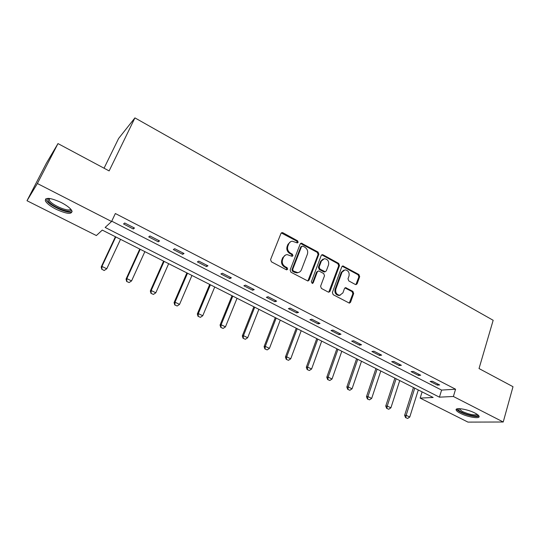 <?xml version="1.0" encoding="UTF-8"?>
<svg xmlns="http://www.w3.org/2000/svg" width="540" height="540" viewBox="0 0 540 540"><rect width="100%" height="100%" fill="white"/><g stroke="black" fill="none" stroke-linecap="round" stroke-linejoin="round"><path stroke-width="0.81" d="M298.141 242.345L297.574 240.82L282.926 232.774L282.076 232.591L280.969 233.442L270.574 259.591L271.404 261.812L286.315 269.75L287.692 269.244L287.118 267.705L285.201 266.679C282.602 264.951 281.725 262.595 282.562 259.619L283.419 257.432C284.155 255.737 285.39 254.799 287.138 254.61L292.14 256.331L292.943 255.717L292.376 254.185L290.473 253.152C287.901 251.417 287.024 249.075 287.854 246.132L288.704 243.972C289.406 242.332 290.601 241.414 292.282 241.211L297.365 242.946L298.141 242.345M297.243 242.953L296.838 241.151L281.3 232.943M286.747 269.879L286.389 267.988L284.479 266.969L285.201 266.679M292.025 256.331L291.647 254.495L289.75 253.469L290.473 253.152M460.384 413.316C458.008 412.101 456.611 411.035 456.206 410.117C454.565 407.14 467.485 409.104 474.944 413.046C477.286 414.254 478.649 415.307 479.041 416.205C480.56 419.209 467.681 417.157 460.384 413.316M56.147 209.284C50.389 206.287 46.798 203.486 45.36 200.88C45.103 197.107 50.416 197.66 61.29 202.541C67.028 205.571 70.571 208.346 71.921 210.877C72.097 214.61 66.838 214.083 56.147 209.284M355.347 284.479L356.015 284.641L357.149 283.763L359.687 276.635L358.898 274.523L342.887 265.95L341.779 266.814L332.377 292.538L333.18 294.692L349.387 303.143L350.568 302.238L353.68 293.497L352.89 291.371L345.634 287.658L344.48 288.542L342.913 292.882L339.761 295.279C336.555 294.665 335.252 292.606 335.853 289.096L342.023 272.167L345.006 269.845C348.253 270.398 349.582 272.45 349.009 275.987L348.003 278.782L348.793 280.915L355.347 284.479M27 200.725L46.332 163.31L57.983 143.586L109.127 170.917L134.926 117.889L493.169 320.288L479.027 368.55L513 386.701L503.233 421.996L467.964 422.111L420.161 398.108L433.148 397.474L102.269 230.094L96.37 235.548L27 200.725L37.375 183.519L111.571 221.501L105.145 227.441L439.425 397.163L453.391 396.482L503.233 421.996M57.983 143.586L37.375 183.519M111.733 221.164L441.592 390.083L455.571 389.219L115.358 213.529L111.571 221.501M455.571 389.219L453.391 396.482M318.863 254.239L318.06 252.079L301.307 243.135L300.193 243.992L290.122 270.014L290.939 272.214L307.894 281.023L309.089 280.125L318.863 254.239L318.094 254.543L317.297 252.389L300.55 243.466M323.075 254.833L338.688 263.419L339.485 265.552L330.048 291.296L328.86 292.201L328.178 292.032L321.408 288.428L320.598 286.261L324.513 275.724L323.71 273.564L319.221 271.141L318.485 270.965L317.331 271.85L313.207 282.845L312.37 283.473L311.31 281.833L321.206 255.521L322.312 254.657L323.075 254.833L322.299 255.137L337.898 263.702L338.688 263.419M134.926 117.889L118.597 138.497L104.058 168.203M123.552 223.978L133.306 228.987L134.48 228.029L124.693 222.993L123.552 223.978M148.723 236.905L158.254 241.799L159.543 240.914L149.972 235.994L148.723 236.905M173.326 249.541L182.635 254.32L184.025 253.51L174.677 248.697L173.326 249.541M197.37 261.887L206.476 266.564L207.961 265.822L198.821 261.117L197.37 261.887M220.88 273.962L229.79 278.539L231.37 277.857L222.426 273.26L220.88 273.962M243.878 285.775L252.592 290.243L254.252 289.629L245.511 285.127L243.878 285.775M266.375 297.324L274.894 301.705L276.649 301.144L268.09 296.744L266.375 297.324M288.387 308.63L296.723 312.91L298.553 312.41L290.183 308.104L288.387 308.63M309.926 319.694L318.094 323.885L319.997 323.44L311.803 319.221L309.926 319.694M331.013 330.521L339.012 334.631L340.99 334.233L332.971 330.109L331.013 330.521M351.668 341.132L359.492 345.148L361.544 344.804L353.687 340.76L351.668 341.132M371.891 351.513L379.553 355.455L381.672 355.158L373.977 351.196L371.891 351.513M391.696 361.685L399.209 365.546L401.389 365.296L393.849 361.422L391.696 361.685M411.109 371.655L418.473 375.435L420.707 375.233L413.323 371.432L411.109 371.655M430.13 381.429L437.346 385.128L439.641 384.966L432.405 381.247L430.13 381.429M422.111 391.892L420.161 398.108M441.592 390.083L439.425 397.163M133.306 228.987L133.886 227.725M158.254 241.799L158.814 240.543M182.635 254.32L183.181 253.078M206.476 266.564L207.002 265.322M229.79 278.539L230.297 277.303M252.592 290.243L253.078 289.022M274.894 301.705L275.366 300.483M296.723 312.91L297.182 311.702M318.094 323.885L318.533 322.684M339.012 334.631L339.437 333.437M359.492 345.148L359.903 343.96M379.553 355.455L379.951 354.274M399.209 365.546L399.593 364.372M418.473 375.435L418.838 374.274M437.346 385.128L437.704 383.974M290.567 241.751L287.982 244.296L288.704 243.972M289.75 253.469C287.179 251.735 286.301 249.399 287.132 246.456L287.982 244.296M285.424 255.11L282.704 257.735L283.419 257.432M284.479 266.969C281.887 265.248 281.009 262.892 281.846 259.922L282.704 257.735M307.868 281.029L318.094 254.543M302.839 246.139L301.496 246.618L292.68 269.44L293.254 270.979L297.648 272.606C299.444 272.444 300.706 271.485 301.448 269.744L307.402 254.171C308.198 251.255 307.341 248.94 304.81 247.219L302.839 246.139M301.752 246.24L300.753 246.935L301.496 246.618M298.526 272.464L296.912 272.882L294.523 272.329L292.525 271.262L291.951 269.723L300.753 246.935M328.772 292.201L338.688 265.835L337.898 263.702M317.804 271.215L316.568 272.126L312.444 283.102L313.207 282.845M312.215 283.466L312.444 283.102M328.536 264.89C329.137 261.286 327.753 259.214 324.398 258.68L321.408 260.996L319.167 266.969L319.97 269.129L325.181 271.728L326.322 270.851L328.536 264.89M323.048 259.058L320.639 261.286L321.408 260.996M325.067 271.769L323.683 271.829L319.201 269.406L318.398 267.246L320.639 261.286M322.299 255.137L321.59 254.961M343.744 270.175L341.226 272.437L342.023 272.167M340.187 295.245L338.965 295.508C335.759 294.901 334.456 292.842 335.063 289.339L341.226 272.437M349.252 303.136L352.863 293.733L352.073 291.607L344.945 287.901M355.887 284.641L358.864 276.899L358.081 274.786L342.185 266.227M115.405 236.736L101.21 266.956L101.932 266.416L106.765 268.778L120.521 239.328M104.308 270.432L106.765 268.778L104.186 270.52L101.891 269.251L104.186 270.52M115.776 236.925L101.932 266.416L101.891 269.251M101.77 269.339L101.21 266.956M70.902 209.345C72.866 214.724 52.272 207.252 48.276 201.143L47.689 199.004L48.452 198.362M49.106 198.416L49.484 200.63C52.839 205.821 70.267 212.659 70.47 208.872M45.846 198.747L46.649 200.617C50.416 206.361 69.154 214.407 72.144 211.599M477.866 414.848C478.615 417.231 467.788 415.415 461.666 412.195C458.939 410.778 457.745 409.651 458.069 408.814L458.17 408.679M458.933 408.652L462.328 411.494C469.476 414.578 474.444 415.544 477.239 414.382M456.617 409.05C457.036 409.961 458.413 411.014 460.755 412.216C466.709 415.314 477.144 417.548 478.973 416.063M139.759 249.062L126.05 279.099L126.846 278.606L131.571 280.922L144.862 251.64M126.644 281.475L129.141 282.548L126.644 281.475L126.05 279.099M140.218 249.291L126.846 278.606L126.779 281.394M131.571 280.922L129.141 282.548M163.586 261.11L150.336 290.972L151.207 290.527L155.824 292.788L168.662 263.682M150.971 293.348L153.428 294.401L150.971 293.348L150.336 290.972M164.126 261.387L151.207 290.527L151.112 293.274M155.824 292.788L153.428 294.401M186.894 272.903L174.083 302.589L175.028 302.184L179.55 304.398L191.95 275.461M174.751 304.952L177.174 305.991L174.751 304.952L174.083 302.589M187.515 273.22L175.028 302.184L174.913 304.891M179.55 304.398L177.174 305.991M209.702 284.438L197.323 313.949L198.329 313.585L202.75 315.752L214.738 286.99M198.025 316.312L200.401 317.331L198.025 316.312L197.323 313.949M210.398 284.789L198.329 313.585L198.187 316.251M202.75 315.752L200.401 317.331M232.025 295.731L220.057 325.067L221.13 324.743L225.457 326.862L237.047 298.269M220.786 327.416L223.135 328.421L220.786 327.416L220.057 325.067M232.794 296.123L221.13 324.743L220.968 327.368M225.457 326.862L223.135 328.421M253.874 306.788L242.312 335.947L243.446 335.664L247.678 337.736L258.876 309.319M243.068 338.29L245.376 339.282L243.068 338.29L242.312 335.947M254.718 307.213L243.446 335.664L243.257 338.243M247.678 337.736L245.376 339.282M275.279 317.615L264.094 346.599L265.282 346.349L269.433 348.381L280.26 320.132M264.884 348.935L267.158 349.906L264.884 348.935L264.094 346.599M276.183 318.067L265.282 346.349L265.079 348.894M269.433 348.381L267.158 349.906M296.237 328.212L285.424 357.028L286.673 356.819L290.729 358.803L301.199 330.723M286.24 359.357L288.482 360.315L286.24 359.357L285.424 357.028M297.203 328.705L286.673 356.819L286.45 359.323M290.729 358.803L288.482 360.315M316.771 338.6L306.315 367.24L307.611 367.065L311.594 369.009L321.705 341.098M307.159 369.562L309.359 370.507L307.159 369.562L306.315 367.24M317.797 339.12L307.611 367.065L307.375 369.536M311.594 369.009L309.359 370.507M336.886 348.779L326.781 377.251L328.131 377.102L332.026 379.013L341.807 351.263M327.645 379.566L329.819 380.491L327.645 379.566L326.781 377.251M337.973 349.326L328.131 377.102L327.868 379.539M332.026 379.013L329.819 380.491M356.603 358.749L346.835 387.052L348.233 386.937L352.046 388.807L361.503 361.233M347.72 389.36L349.859 390.272L347.72 389.36L346.835 387.052M357.743 359.33L348.233 386.937L347.949 389.34M352.046 388.807L349.859 390.272M375.935 368.53L366.485 396.664L367.929 396.576L371.669 398.412L380.808 370.994M367.389 398.959L369.502 399.863L367.389 398.959L366.485 396.664M377.123 369.131L367.929 396.576L367.632 398.945M371.669 398.412L369.502 399.863M394.882 378.115L385.749 406.08L387.234 406.026L390.899 407.822L399.735 380.572M386.674 408.368L388.76 409.259L386.674 408.368L385.749 406.08M396.124 378.743L387.234 406.026L386.924 408.362M390.899 407.822L388.76 409.259M413.464 387.518L404.629 415.314L406.154 415.287L409.752 417.049L418.298 389.961M405.581 417.596L407.632 418.466L405.581 417.596L404.629 415.314M414.754 388.166L406.154 415.287L405.83 417.589M409.752 417.049L407.632 418.466M296.838 241.151L297.574 240.82M286.389 267.988L287.118 267.705M291.647 254.495L292.376 254.185M287.132 246.456L287.854 246.132M281.846 259.922L282.562 259.619M282.211 233.118L282.926 232.774M308.333 280.388L309.089 280.125M301.367 243.641L302.11 243.317M317.297 252.389L318.06 252.079M291.951 269.723L292.68 269.44M292.525 271.262L293.254 270.979M294.523 272.329L295.259 272.045M338.688 265.835L339.485 265.552M329.258 291.539L330.048 291.296M316.568 272.126L317.331 271.85M318.398 267.246L319.167 266.969M319.201 269.406L319.97 269.129M323.683 271.829L324.459 271.559M335.063 289.339L335.853 289.096M345.499 288.063L346.302 287.82M352.073 291.607L352.89 291.371M352.863 293.733L353.68 293.497M349.758 302.454L350.568 302.238M342.806 266.396L343.602 266.119M358.081 274.786L358.898 274.523M358.864 276.899L359.687 276.635M356.326 284.013L357.149 283.763M281.36 232.936L282.076 232.591M300.564 243.466L301.307 243.135M296.912 272.882L297.648 272.606M324.405 272.005L325.181 271.728M321.624 254.934L322.312 254.657M338.965 295.508L339.761 295.279M345.04 287.834L345.634 287.658M342.259 266.166L342.887 265.95M49.741 198.491L49.046 199.874M48.951 198.646L47.689 199.004"/></g></svg>

